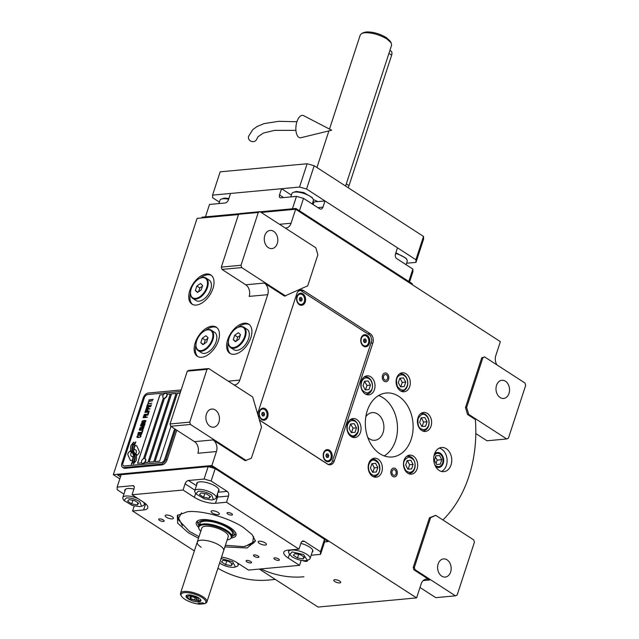 <?xml version="1.0" encoding="UTF-8"?>
<svg xmlns="http://www.w3.org/2000/svg" width="639" height="639" viewBox="0 0 639 639"><rect width="100%" height="100%" fill="white"/><g stroke="black" fill="none" stroke-linecap="round" stroke-linejoin="round"><path stroke-width="0.96" d="M384.215 455.911A32.118 23.827 84.7 0 0 397.482 427.315A32.118 23.827 84.7 0 0 382.977 397.714A32.118 23.827 84.7 0 0 378.607 395.525M435.654 466.614A7.556 5.599 -95.3 0 0 435.87 466.758A7.556 5.599 84.7 0 0 438.777 467.524A7.556 5.599 84.7 0 0 443.642 461.462A7.556 5.599 84.7 0 0 440.287 453.243A7.556 5.599 -95.3 0 0 437.38 452.484A7.556 5.599 -95.3 0 0 434.48 453.954M446.27 448.698A12.157 9.018 84.7 0 0 441.589 447.468A12.157 9.018 84.7 0 0 433.761 457.22A12.157 9.018 84.7 0 0 439.161 470.44A12.157 9.018 84.7 0 0 443.841 471.67A12.157 9.018 84.7 0 0 451.677 461.925A12.157 9.018 84.7 0 0 446.27 448.698M496.95 364.909A8.682 6.438 -95.3 0 1 495.792 355.611L500.361 341.633L295.641 209.249L261.183 212.452L295.641 209.249L291.072 223.227A8.682 6.438 -95.3 0 1 285.929 228.027A8.682 6.438 -95.3 0 1 285.298 228.043M264.314 283.061L284.515 296.129L307.726 285.817L317.879 254.753L315.834 247.788L259.985 211.677L240.272 213.506L238.571 214.289L221.318 267.094L221.997 269.418L245.759 284.786L264.314 283.061A8.682 6.438 -95.3 0 1 267.717 294.675L239.801 380.093A8.682 6.438 -95.3 0 1 234.657 384.894A8.682 6.438 -95.3 0 1 234.026 384.918M213.043 439.936L245.128 460.679L251.375 458.219L261.527 427.156L252.677 396.979L208.705 368.543L189 370.372L187.299 371.155L170.038 423.961L170.725 426.285L194.488 441.653L213.043 439.936A8.682 6.438 -95.3 0 1 216.445 451.541L211.876 465.519L113.319 474.665L197.084 218.402L238.491 214.552L201.724 217.971L201.972 217.188L239.913 213.666L205.454 216.869L209.512 204.44L225.168 202.986A3.475 2.013 122.9 0 0 228.498 199.672L230.535 193.457L281.551 188.721L291.392 195.087M415.046 569.7L455.447 595.828L457.149 595.037L474.41 542.231L473.723 539.915L435.694 515.322L430.606 517.678L414.36 567.376L415.046 569.7L413.88 569.804L429.648 579.996A8.682 6.438 -95.3 0 0 426.309 579.118A8.682 6.438 -95.3 0 0 421.165 583.918L416.596 597.896L211.876 465.519L328.342 540.826L328.087 541.608L324.612 541.928L320.546 554.356L311.153 555.227M413.88 569.804L413.201 567.48L429.448 517.782L435.694 515.322M442.899 519.978A116.33 86.281 84.7 0 0 475.368 419.535L467.532 414.471L465.488 407.506L481.734 357.808L484.594 356.913L482.892 357.696L466.654 407.402L468.691 414.368L506.719 438.953L487.014 440.79L475.807 433.546M259.234 419.32A6.941 5.152 84.7 0 0 260.96 421.061L327.511 464.098A6.941 5.152 84.7 0 0 330.179 464.801A6.941 5.152 84.7 0 0 334.293 460.959L372.872 342.919A6.941 5.152 84.7 0 0 370.149 333.63L303.605 290.593A6.941 5.152 84.7 0 0 300.929 289.89A6.941 5.152 84.7 0 0 296.815 293.732L258.236 411.772A6.941 5.152 84.7 0 0 257.821 414.503M427.315 413.393A9.553 7.085 84.7 0 0 423.641 412.427A9.553 7.085 84.7 0 0 417.483 420.087A9.553 7.085 84.7 0 0 421.732 430.478A9.553 7.085 84.7 0 0 425.406 431.445A9.553 7.085 84.7 0 0 431.557 423.785A9.553 7.085 84.7 0 0 427.315 413.393M413.353 456.102A9.553 7.085 84.7 0 0 409.679 455.136A9.553 7.085 84.7 0 0 403.521 462.796A9.553 7.085 84.7 0 0 407.77 473.187A9.553 7.085 84.7 0 0 411.444 474.154A9.553 7.085 84.7 0 0 417.602 466.494A9.553 7.085 84.7 0 0 413.353 456.102M378.072 459.161A9.553 7.085 84.7 0 0 374.398 458.195A9.553 7.085 84.7 0 0 368.24 465.855A9.553 7.085 84.7 0 0 372.481 476.247A9.553 7.085 84.7 0 0 376.163 477.213A9.553 7.085 84.7 0 0 382.314 469.553A9.553 7.085 84.7 0 0 378.072 459.161M356.746 419.504A9.553 7.085 84.7 0 0 353.071 418.537A9.553 7.085 84.7 0 0 346.913 426.197A9.553 7.085 84.7 0 0 351.162 436.589A9.553 7.085 84.7 0 0 354.837 437.555A9.553 7.085 84.7 0 0 360.995 429.895A9.553 7.085 84.7 0 0 356.746 419.504M370.708 376.786A9.553 7.085 84.7 0 0 367.034 375.828A9.553 7.085 84.7 0 0 360.875 383.48A9.553 7.085 84.7 0 0 365.125 393.872A9.553 7.085 84.7 0 0 368.799 394.838A9.553 7.085 84.7 0 0 374.957 387.186A9.553 7.085 84.7 0 0 370.708 376.786M405.989 373.735A9.553 7.085 84.7 0 0 402.314 372.769A9.553 7.085 84.7 0 0 396.156 380.429A9.553 7.085 84.7 0 0 400.405 390.82A9.553 7.085 84.7 0 0 404.08 391.787A9.553 7.085 84.7 0 0 410.238 384.127A9.553 7.085 84.7 0 0 405.989 373.735M379.846 453.722A32.118 23.827 84.7 0 0 392.21 456.973A32.118 23.827 84.7 0 0 412.914 431.213A32.118 23.827 84.7 0 0 398.632 396.26A32.118 23.827 84.7 0 0 386.268 393.009A32.118 23.827 84.7 0 0 365.564 418.769A32.118 23.827 84.7 0 0 379.846 453.722M439.312 448.099A12.157 9.018 -95.3 0 1 441.629 449.129A12.157 9.018 84.7 0 1 447.124 460.783A12.157 9.018 84.7 0 1 441.485 471.478M244.338 323.198A17.365 10.056 -57.1 0 0 229.01 336.489A17.365 10.056 -57.1 0 0 229.84 353.311A17.365 10.056 -57.1 0 0 234.186 354.262A17.365 10.056 -57.1 0 0 249.522 340.97A17.365 10.056 -57.1 0 0 248.691 324.149A17.365 10.056 -57.1 0 0 244.338 323.198M211.876 326.209A17.365 10.056 -57.1 0 0 196.548 339.501A17.365 10.056 -57.1 0 0 197.371 356.322A17.365 10.056 -57.1 0 0 201.724 357.273A17.365 10.056 -57.1 0 0 217.052 343.99A17.365 10.056 -57.1 0 0 216.23 327.16A17.365 10.056 -57.1 0 0 211.876 326.209M206.453 274.003A17.365 10.056 -57.1 0 0 191.125 287.294A17.365 10.056 -57.1 0 0 191.948 304.116A17.365 10.056 -57.1 0 0 196.301 305.067A17.365 10.056 -57.1 0 0 211.629 291.783A17.365 10.056 -57.1 0 0 210.806 274.954A17.365 10.056 -57.1 0 0 206.453 274.003M259.985 211.677L258.284 212.46L241.023 265.265L241.71 267.589L285.681 296.017M241.71 267.589L221.997 269.418M267.717 294.675L249.17 296.392A8.682 6.438 84.7 0 0 245.759 284.786M208.705 368.543L207.012 369.326L189.751 422.131L190.43 424.456L246.287 460.575M190.43 424.456L170.725 426.285M216.445 451.541L197.898 453.267A8.682 6.438 84.7 0 0 194.488 441.653M334.804 581.53A3.642 1.23 18.1 0 1 333.774 580.172A3.642 1.23 18.1 0 1 336.066 579.757A3.642 1.23 18.1 0 1 339.676 581.083A3.642 1.23 18.1 0 1 340.707 582.441A3.642 1.23 18.1 0 1 338.414 582.856A3.642 1.23 18.1 0 1 334.804 581.53M307.271 560.331A3.642 1.23 18.1 0 1 307.431 560.922A3.642 1.23 18.1 0 1 302.543 560.563M416.596 597.896L318.046 607.05L259.314 569.077M119.82 478.867L113.319 474.665M420.007 587.481L435.742 597.657L455.447 595.828M414.36 567.376L413.201 567.48M430.606 517.678L429.448 517.782M468.691 414.368L467.532 414.471M466.654 407.402L465.488 407.506M482.892 357.696L481.734 357.808M506.719 438.953L508.42 438.17L525.681 385.365L524.994 383.041L484.594 356.913M230.455 353.655A17.365 10.056 122.9 0 1 228.387 342.208M237.972 327.384A17.365 10.056 122.9 0 1 245.528 323.965A17.365 10.056 -57.1 0 1 249.266 324.572M197.986 356.674A17.365 10.056 122.9 0 1 195.925 345.22M205.51 330.395A17.365 10.056 122.9 0 1 213.067 326.984A17.365 10.056 -57.1 0 1 216.797 327.583M192.571 304.468A17.365 10.056 122.9 0 1 190.502 293.013M200.087 278.189A17.365 10.056 122.9 0 1 207.643 274.77A17.365 10.056 -57.1 0 1 211.373 275.377M273.7 231.366A9.114 6.757 -95.3 0 1 277.757 241.286A9.114 6.757 -95.3 0 1 271.879 248.595A9.114 6.757 -95.3 0 1 268.372 247.668A9.114 6.757 -95.3 0 1 264.314 237.748A9.114 6.757 -95.3 0 1 270.193 230.439A9.114 6.757 -95.3 0 1 273.7 231.366M258.284 212.46L238.571 214.289M241.023 265.265L221.318 267.094M215.319 409.974A9.114 6.757 -95.3 0 1 219.377 419.895A9.114 6.757 -95.3 0 1 213.498 427.203A9.114 6.757 -95.3 0 1 209.991 426.285A9.114 6.757 -95.3 0 1 205.934 416.364A9.114 6.757 -95.3 0 1 211.813 409.056A9.114 6.757 -95.3 0 1 215.319 409.974M207.012 369.326L187.299 371.155M189.751 422.131L170.038 423.961M447.06 559.828A9.114 6.757 -95.3 0 1 451.118 569.748A9.114 6.757 -95.3 0 1 445.239 577.057A9.114 6.757 -95.3 0 1 441.733 576.138A9.114 6.757 -95.3 0 1 437.675 566.218A9.114 6.757 -95.3 0 1 443.554 558.909A9.114 6.757 -95.3 0 1 447.06 559.828M505.441 381.219A9.114 6.757 -95.3 0 1 509.491 391.132A9.114 6.757 -95.3 0 1 503.62 398.448A9.114 6.757 -95.3 0 1 500.113 397.522A9.114 6.757 -95.3 0 1 496.056 387.601A9.114 6.757 -95.3 0 1 501.934 380.293A9.114 6.757 -95.3 0 1 505.441 381.219M135.795 453.602A15.12 8.754 -57.1 0 1 136.746 455.519L138.304 453.97A2.165 1.254 -57.1 0 0 139.198 451.23L136.858 446.03A2.165 1.254 -57.1 0 0 136.562 445.679A2.165 1.254 -57.1 0 0 136.019 445.559A2.165 1.254 -57.1 0 0 134.805 446.222L134.613 446.413A10.072 5.831 -57.1 0 0 134.118 449.8A3.81 2.213 -57.1 0 1 134.669 449.672A3.81 2.213 -57.1 0 1 135.62 449.888A3.81 2.213 -57.1 0 1 135.795 453.602L135.851 453.634A15.12 8.754 122.9 0 1 136.786 455.479M136.586 445.695A2.165 1.254 -57.1 0 0 136.075 445.599A2.165 1.254 -57.1 0 0 134.869 446.262L134.677 446.453A10.072 5.831 -57.1 0 0 134.182 449.776M135.652 449.904A3.81 2.213 122.9 0 1 135.684 449.92A3.81 2.213 122.9 0 1 135.851 453.634M181.149 389.974L148.192 393.033A5.208 3.019 122.9 0 0 143.192 398.017L121.873 463.251A5.208 3.019 122.9 0 0 122.52 467.301A5.208 3.019 122.9 0 0 123.822 467.588L160.932 464.146A5.208 3.019 122.9 0 0 165.932 459.161L167.059 459.888L176.763 430.191M167.059 459.888A5.208 3.019 122.9 0 1 162.058 464.873L124.956 468.315A5.208 3.019 122.9 0 1 123.647 468.036L122.52 467.301M163.528 398.169A2.78 1.605 -57.1 0 0 163.656 398.265A2.78 1.605 -57.1 0 0 164.351 398.416L144.71 458.522M144.773 458.53L164.423 398.409M155.005 461.638L177.322 393.344L180.134 393.081M149.207 462.173L171.524 393.88L176.092 393.456M137.609 463.251L159.934 394.958L163.424 394.63M170.293 393.999L167.13 394.287M180.15 393.041L177.267 393.304L154.926 461.646L159.566 461.214L170.933 426.421M143.511 458.746L163.344 398.065M180.661 391.483L147.625 394.551A3.475 2.013 -57.1 0 0 144.294 397.873L122.968 463.107A3.475 2.013 -57.1 0 0 123.407 465.807A3.475 2.013 -57.1 0 0 124.27 465.999L124.333 466.031A3.475 2.013 122.9 0 1 123.463 465.847A3.475 2.013 122.9 0 1 123.431 465.823L123.407 465.807M174.647 428.825L164.71 459.233A3.475 2.013 -57.1 0 1 161.379 462.548L124.27 465.999M149.127 462.181L153.767 461.749L176.1 393.416L171.468 393.848L149.127 462.181M144.781 462.588L147.968 462.293L170.309 393.951L167.114 394.247M163.464 394.59L159.87 394.918L137.537 463.259L141.69 462.876M133.096 451.957A310.937 180.118 -57.1 0 1 134.23 453.714A13.099 7.588 -57.1 0 1 135.141 456.246A8.603 4.984 -57.1 0 1 134.613 460.567A61.767 35.776 -57.1 0 1 133.303 464.106L136.051 460.807A10 5.791 -57.1 0 0 136.522 456.821A9.481 5.487 -57.1 0 0 135.26 453.906A13.211 7.652 -57.1 0 1 133.855 451.525A8.946 5.184 -57.1 0 1 134.206 446.365A102.871 59.587 -57.1 0 1 135.827 441.869L133.088 445.183A15.935 9.234 -57.1 0 0 132.441 448.466A8.315 4.816 -57.1 0 0 133.096 451.957L133.152 451.997A310.937 180.118 122.9 0 1 134.286 453.754A13.099 7.588 122.9 0 1 135.196 456.286A8.603 4.984 122.9 0 1 134.669 460.607A61.767 35.776 122.9 0 1 133.407 464.034M131.866 452.284A25.089 14.537 -57.1 0 1 132.856 453.618A8.147 4.721 -57.1 0 1 133.455 456.741A13.699 7.94 -57.1 0 1 132.64 460.655A34.865 20.2 -57.1 0 1 131.283 464.297L133.918 461.038A10.296 5.967 -57.1 0 0 134.581 455.855A9.865 5.719 -57.1 0 0 133.455 453.339A13.211 7.652 -57.1 0 1 132.145 450.854A9.976 5.783 -57.1 0 1 132.289 446.381A21.67 12.556 -57.1 0 1 133.743 442.068L131.059 445.343A9.425 5.455 -57.1 0 0 130.739 450.056A11.454 6.638 -57.1 0 0 131.866 452.284L131.93 452.324A25.089 14.537 122.9 0 1 132.92 453.65A8.147 4.721 122.9 0 1 133.519 456.781A13.699 7.94 122.9 0 1 132.696 460.687A34.865 20.2 122.9 0 1 131.386 464.218M130.364 450.655L128.806 452.204A2.165 1.254 -57.1 0 0 127.912 454.944L130.252 460.136A2.165 1.254 -57.1 0 0 130.548 460.495A2.165 1.254 -57.1 0 0 132.305 459.952L132.497 459.753A10.064 5.831 -57.1 0 0 132.992 456.374A3.81 2.213 -57.1 0 1 131.482 456.294A3.81 2.213 -57.1 0 1 131.315 452.572A15.136 8.77 -57.1 0 1 130.364 450.655M140.7 435.447L140.181 435.742L140.26 436.796L139.382 437.18L137.529 437.204L138.296 435.614L137.441 435.95L136.874 437.164L137.984 437.611L140.516 437.028L141.083 435.814L140.253 435.75M137.808 434.041L138.056 435.079L140.077 435.047L141.562 434.352L141.866 433.418L140.756 432.962L138.631 433.314L137.808 434.041L137.84 434.943M138.32 432.483L142.273 432.419L142.888 430.542L142.369 430.59L141.858 432.156L138.288 432.787M139.374 429.248L139.621 430.287L141.642 430.255L142.888 429.783L143.432 428.625L142.737 428.178L140.197 428.521L139.374 429.248L139.406 430.151M144.318 426.165L141.363 425.734L144.662 425.127L140.604 425.502L140.444 425.973L143.815 426.413L139.781 428.002L143.839 427.627L140.748 427.611L144.318 426.165M143.368 423.17L141.642 423.33L140.74 425.087L144.797 424.711L145.013 423.018L143.248 423.282M141.914 421.492L142.162 422.531L144.182 422.491L145.42 422.02L145.972 420.861L144.861 420.406L142.737 420.758L141.914 421.492L141.938 422.387M147.194 417.363L145.396 417.227L145.844 415.869L145.325 415.917L144.877 417.275L143.759 417.379L144.27 415.813L143.751 415.861L143.136 417.738L147.194 417.363M147.944 415.07L143.887 415.446L147.944 415.07M144.23 414.407L148.184 414.344L148.799 412.467L148.28 412.514L147.769 414.072L144.198 414.711M148.935 412.051L144.877 412.427L148.935 412.051M147.042 409.647L145.692 410.174L145.117 411.692L149.175 411.316L147.457 411.173L147.769 409.982L147.042 409.647L145.756 410.214L145.189 411.692M147.801 407.307L146.459 407.834L145.876 409.351L149.941 408.976L148.224 408.832L148.536 407.642L147.801 407.307L146.523 407.874L145.956 409.343M151.315 404.759L150.796 404.806L150.285 406.364L148.903 406.492L149.35 405.142L148.831 405.19L148.392 406.54L147.266 406.644L147.777 405.086L147.258 405.134L146.643 407.011L150.7 406.628L151.315 404.759M148.472 402.698L147.393 404.719L148.096 403.84L151.826 403.193L148.2 403.528L148.472 402.698M149.254 400.302L148.176 402.322L148.879 401.444L152.609 400.797L148.983 401.132L149.254 400.302M153.017 399.543L148.959 399.918L153.017 399.543M138.208 434.616L138.998 433.482L141.331 433.514L140.54 434.648L138.208 434.616M139.773 429.823L140.564 428.689L142.896 428.721L142.106 429.855L139.773 429.823M142.569 424.608L141.355 424.727L142.297 423.369L142.856 423.473L142.625 424.647L141.355 424.727M143.751 423.29L144.67 423.306L144.382 424.44L143.088 424.56L143.751 423.29M142.313 422.059L143.104 420.925L145.436 420.957L144.646 422.091L142.313 422.059M147.234 410.086L146.946 411.22L145.644 411.34L146.107 410.19L146.85 409.966L147.321 410.27L147.002 411.26L145.644 411.34M148 407.738L147.705 408.88L146.411 409L146.874 407.842L147.617 407.626L148.088 407.93L147.769 408.92L146.411 409M174.711 428.865L164.766 459.265A3.475 2.013 122.9 0 1 161.435 462.588L124.333 466.031M165.932 459.161L175.637 429.464M133.088 445.183L133.144 445.223A15.935 9.234 -57.1 0 0 132.497 448.506A8.315 4.816 -57.1 0 0 133.152 451.997M134.118 444.448L133.144 445.223M134.821 442.587L134.174 444.488M135.787 441.98L134.877 442.619M133.695 442.18L131.123 445.375A9.425 5.455 -57.1 0 0 130.803 450.088A11.454 6.638 -57.1 0 0 131.93 452.324M130.388 450.727L128.87 452.236A2.165 1.254 -57.1 0 0 127.968 454.984L130.316 460.176A2.165 1.254 -57.1 0 0 130.58 460.511M132.992 456.438A3.81 2.213 122.9 0 1 131.538 456.326A3.81 2.213 122.9 0 1 131.514 456.31M137.026 436.437L136.93 436.948M139.382 437.18L138.144 437.34M140.564 436.11L140.468 436.621M141.762 433.226L139.07 433.21L137.864 434.081M141.211 433.378L140.892 434.56L138.328 434.752M142.872 430.59L141.922 432.188L138.375 432.523M143.328 428.434L140.636 428.418L139.438 429.288M142.777 428.585L142.457 429.767L139.893 429.959M144.646 425.167L140.66 425.542L140.516 425.981M143.815 426.413L139.861 427.994M143.927 427.355L140.748 427.611M144.31 426.197L141.363 425.734M143.208 423.21L141.379 423.601L140.812 425.079M145.037 423.042L143.432 423.21M142.856 423.473L142.625 424.647M144.67 423.306L144.438 424.48L143.088 424.56M145.868 420.67L143.176 420.662L141.97 421.524M145.309 420.821L144.997 422.004L142.433 422.195M145.828 415.917L144.941 417.315L143.759 417.379M144.254 415.861L143.216 417.73M147.282 417.091L145.396 417.227M148.032 414.799L143.959 415.438M148.783 412.506L147.825 414.112L144.286 414.439M149.023 411.78L144.949 412.419M149.262 411.053L147.457 411.173M147.601 409.823L147.098 409.687M150.021 408.704L148.224 408.832M148.368 407.482L147.865 407.339M151.299 404.799L150.349 406.404L148.903 406.492M149.334 405.182L148.448 406.58L147.266 406.644M147.761 405.126L146.722 407.003M151.81 403.241L148.2 403.528M148.456 402.738L147.465 404.711M152.593 400.845L148.983 401.132M149.238 400.341L148.256 402.314M153.104 399.279L149.039 399.918M166.531 393.528A2.78 1.605 122.9 0 1 166.667 393.6A2.78 1.605 122.9 0 1 166.803 396.292A2.78 1.605 122.9 0 1 164.351 398.416M165.709 393.281A2.78 1.605 -57.1 0 0 165.621 393.289A3.299 3.299 0 0 0 162.937 397.442A2.78 1.605 -57.1 0 0 163.384 398.097A2.78 1.605 -57.1 0 0 164.079 398.249A2.78 1.605 122.9 0 0 166.531 396.124A2.78 1.605 122.9 0 0 166.404 393.432A2.78 1.605 122.9 0 0 165.709 393.281M142.209 463.403A2.78 1.605 122.9 0 0 142.329 463.499A2.78 1.605 122.9 0 0 143.024 463.65A2.78 1.605 -57.1 0 0 145.484 461.526A2.78 1.605 -57.1 0 0 145.349 458.834A2.78 1.605 -57.1 0 0 145.205 458.762M142.761 463.483A2.78 1.605 -57.1 0 0 145.213 461.35A2.78 1.605 -57.1 0 0 145.085 458.658A2.78 1.605 -57.1 0 0 144.382 458.506A2.78 1.605 122.9 0 0 144.302 458.522A3.299 3.299 0 0 0 141.618 462.676A2.78 1.605 122.9 0 0 142.066 463.331A2.78 1.605 122.9 0 0 142.761 463.483M303.924 576.761A143.24 106.242 -95.3 0 1 260.824 568.934M275.313 579.421L268.556 580.044A143.24 106.242 -95.3 0 1 217.907 568.287M365.835 416.692A13.89 10.304 -95.3 0 1 372.297 412.61A13.89 10.304 -95.3 0 1 377.641 414.016A13.89 10.304 -95.3 0 1 383.815 429.128A13.89 10.304 -95.3 0 1 374.861 440.271A13.89 10.304 -95.3 0 1 369.518 438.865A13.89 10.304 -95.3 0 1 367.76 437.443M347.56 424.767C346.546 429.104 347.544 432.507 350.555 434.983C352.904 436.972 355.388 435.822 358.016 431.533C358.623 425.933 357.624 422.523 355.02 421.317C351.73 419.711 349.237 420.861 347.56 424.767M351.474 436.78A8.682 6.438 84.7 0 0 352.896 436.86A8.682 6.438 84.7 0 0 358.495 429.895A8.682 6.438 84.7 0 0 354.629 420.446A8.682 6.438 84.7 0 0 351.29 419.567A8.682 6.438 84.7 0 0 349.932 419.903M356.49 427.826L354.254 423.665L350.555 423.984L349.086 428.465L351.322 432.635L355.028 432.315L356.49 427.826L353.016 428.154L350.547 424.008M354.254 423.665L350.779 423.984M351.554 432.611L353.016 428.154M369.566 472.037C371.914 475.592 374.566 476.295 377.521 474.154C379.87 472.517 380.245 468.986 378.663 463.579C375.309 459.808 372.657 459.106 370.7 461.462C368.176 464.417 367.792 467.94 369.566 472.037M372.801 476.438A8.682 6.438 84.7 0 0 374.222 476.518A8.682 6.438 84.7 0 0 377.298 475.081A8.682 6.438 84.7 0 0 379.406 465.08A8.682 6.438 84.7 0 0 372.617 459.225A8.682 6.438 84.7 0 0 371.251 459.561M375.58 463.323L371.874 463.642L370.412 468.123L372.649 472.293L376.347 471.965L377.817 467.484L375.58 463.323L371.866 463.666M377.817 467.484L374.334 467.812L372.098 463.642M372.88 472.269L374.334 467.812M410.078 472.365C413.433 471.582 415.094 468.882 415.038 464.265C415.038 460.639 412.93 458.267 408.712 457.141C404.767 458.97 403.105 461.67 403.752 465.24C404.519 469.801 406.628 472.173 410.078 472.365M408.081 473.379A8.682 6.438 84.7 0 0 409.471 473.467A8.682 6.438 84.7 0 0 409.503 473.459A8.682 6.438 84.7 0 0 415.118 464.257A8.682 6.438 84.7 0 0 407.898 456.174A8.682 6.438 84.7 0 0 406.532 456.502M407.155 460.591L405.693 465.072L407.93 469.234L411.636 468.914L413.098 464.433L410.861 460.272L407.155 460.591L410.861 460.272M413.098 464.433L409.623 464.753L407.386 460.591M408.161 469.218L409.623 464.753M428.585 425.422C429.6 421.085 428.601 417.682 425.59 415.206C423.242 413.217 420.758 414.368 418.13 418.657C417.523 424.256 418.521 427.667 421.125 428.873C424.416 430.478 426.908 429.328 428.585 425.422M422.044 430.67A8.682 6.438 84.7 0 0 423.465 430.75A8.682 6.438 84.7 0 0 428.601 425.949A8.682 6.438 84.7 0 0 425.199 414.336A8.682 6.438 84.7 0 0 421.86 413.465A8.682 6.438 84.7 0 0 420.494 413.792M419.655 422.363L421.892 426.525L425.598 426.205L427.06 421.716L424.823 417.555L421.117 417.874L419.655 422.363M424.823 417.555L421.109 417.898M427.06 421.716L423.585 422.044L421.341 417.882M422.123 426.501L423.585 422.044M406.58 378.152C404.231 374.598 401.58 373.895 398.624 376.036C396.276 377.673 395.9 381.203 397.482 386.611C400.837 390.381 403.489 391.084 405.445 388.728C407.97 385.772 408.353 382.25 406.58 378.152M400.717 391.012A8.682 6.438 84.7 0 0 402.139 391.092A8.682 6.438 84.7 0 0 405.214 389.654A8.682 6.438 84.7 0 0 406.508 377.641A8.682 6.438 84.7 0 0 400.533 373.807A8.682 6.438 84.7 0 0 399.175 374.134M400.565 386.867L404.271 386.547L405.733 382.066L403.497 377.897L399.798 378.216L398.329 382.705L400.565 386.867M403.497 377.897L399.79 378.24M405.733 382.066L402.258 382.386L400.022 378.224M400.797 386.843L402.258 382.386M366.067 377.825C362.712 378.607 361.051 381.307 361.107 385.924C361.107 389.55 363.216 391.923 367.433 393.049C371.379 391.22 373.04 388.52 372.393 384.95C371.626 380.389 369.518 378.016 366.067 377.825M365.436 394.063A8.682 6.438 84.7 0 0 366.858 394.143A8.682 6.438 84.7 0 0 372.473 384.95A8.682 6.438 84.7 0 0 365.284 376.858A8.682 6.438 84.7 0 0 365.252 376.858A8.682 6.438 84.7 0 0 363.887 377.186M368.991 389.598L370.452 385.117L368.216 380.956L364.51 381.275L363.048 385.756L365.284 389.918L368.991 389.598M370.452 385.117L366.978 385.437L364.502 381.299M365.516 389.902L366.978 385.437M368.216 380.956L364.733 381.275M387.33 373.807A4.409 3.267 84.7 0 1 387.953 380.564A4.409 3.267 84.7 0 1 384.271 381.315A4.409 3.267 -95.3 0 1 382.545 375.428A4.409 3.267 -95.3 0 1 386.851 373.432A4.409 3.267 84.7 0 1 387.33 373.807L386.723 373.24M386.395 374.813A2.868 2.125 84.7 0 0 385.293 374.526A2.868 2.125 84.7 0 0 383.448 376.818A2.868 2.125 84.7 0 0 384.726 379.941A2.868 2.125 84.7 0 0 385.828 380.229A2.868 2.125 84.7 0 0 387.673 377.929A2.868 2.125 84.7 0 0 386.395 374.813M395.349 468.547A4.409 3.267 -95.3 0 1 395.829 468.922A4.409 3.267 -95.3 0 1 396.452 475.672A4.409 3.267 -95.3 0 1 392.777 476.43A4.409 3.267 84.7 0 1 391.044 470.536A4.409 3.267 84.7 0 1 395.349 468.547M393.225 475.049A2.868 2.125 84.7 0 0 394.327 475.344A2.868 2.125 84.7 0 0 396.172 473.044A2.868 2.125 84.7 0 0 394.902 469.929A2.868 2.125 84.7 0 0 393.8 469.633A2.868 2.125 84.7 0 0 391.955 471.933A2.868 2.125 84.7 0 0 393.225 475.049M312.87 202.028A15.624 5.28 -161.9 0 0 313.973 201.964L313.126 204.56M324.987 200.942L322.959 207.156A3.475 2.572 -95.3 0 1 320.898 209.081A3.475 2.572 -95.3 0 1 319.564 208.729L303.517 198.354L299.459 210.774L408.792 281.479L412.85 269.051L396.811 258.675A3.475 2.572 -95.3 0 1 395.445 254.034L397.482 247.82L324.987 200.942L313.973 201.964M281.551 188.721L279.523 194.935A3.475 2.013 122.9 0 0 279.954 197.635A3.475 2.013 122.9 0 0 280.825 197.826L296.472 196.373L292.414 208.793L260.161 211.789L295.897 208.474L295.641 209.249L412.107 284.563L412.355 283.78L295.897 208.474M409.575 281.983L412.938 271.679L412.85 269.051M296.472 196.373L303.517 198.354M290.801 196.9L291.887 193.561A11.286 3.818 18.1 0 1 293.029 192.499L296.248 191.444L303.773 192.555L312.175 197.555L313.054 199.041A11.286 3.818 18.1 0 1 313.342 200.574L312.231 203.985M293.029 192.499A11.286 3.818 18.1 0 1 294.891 192.075A11.286 3.818 18.1 0 1 305.37 194A11.286 3.818 18.1 0 1 313.054 199.041M395.605 253.547A11.286 3.818 18.1 0 1 406.939 259.753A11.286 3.818 18.1 0 1 407.227 261.287L406.116 264.69M395.861 252.764L406.061 258.268L406.939 259.753M218.913 203.569L220 200.239A11.286 3.818 18.1 0 1 221.142 199.168L224.361 198.122L228.898 198.465M221.142 199.168A11.286 3.818 18.1 0 1 223.003 198.753A11.286 3.818 18.1 0 1 228.642 199.232M198.489 538.278L188.122 532.622L177.69 523.181L177.315 515.553L187.427 511.719C201.828 510.09 228.682 517.646 243.459 527.487L252.141 534.619L255.4 541.073L247.117 547.982L224.896 546.912M182.466 526.009L177.514 515.825L177.93 514.906M255.288 540.195L255.081 541.177L245.064 546.473M123.95 494.107L117.209 489.746L117.121 487.118L121.186 474.689L208.146 466.622L215.191 468.603L324.524 539.3L324.612 541.928M221.573 557.08A15.624 5.28 18.1 0 1 237.221 562.775L248.515 570.076L299.531 565.339L301.169 560.331M194.36 550.922L132.585 510.976L134.198 506.032M208.146 466.622L204.081 479.042L188.433 480.496A3.475 2.013 122.9 0 0 185.094 483.819L183.066 490.033L194.36 497.334L195.638 493.42M117.121 487.118L132.776 485.664A3.475 2.013 122.9 0 1 133.647 485.856A3.475 2.013 122.9 0 1 134.078 488.555L132.049 494.77L183.066 490.033M215.191 468.603L211.126 481.023L204.081 479.042M211.126 481.023L227.172 491.399A3.475 2.572 -95.3 0 1 228.53 496.048L226.502 502.254L298.996 549.133L301.025 542.918A3.475 2.572 -95.3 0 1 303.086 541.001A3.475 2.572 -95.3 0 1 304.42 541.353L320.458 551.729L324.524 539.3M320.546 554.356L320.458 551.729M246.902 561.881A2.868 0.966 -161.9 0 0 249.745 562.919A2.868 0.966 -161.9 0 0 251.542 562.592A2.868 0.966 -161.9 0 0 250.728 561.521A2.868 0.966 -161.9 0 0 247.892 560.483A2.868 0.966 -161.9 0 0 246.095 560.81A2.868 0.966 -161.9 0 0 246.902 561.881M274.73 559.293A2.868 0.966 -161.9 0 0 277.566 560.339A2.868 0.966 -161.9 0 0 279.371 560.012A2.868 0.966 -161.9 0 0 278.556 558.941A2.868 0.966 -161.9 0 0 275.721 557.903A2.868 0.966 -161.9 0 0 273.923 558.23A2.868 0.966 -161.9 0 0 274.73 559.293M312.12 552.272A11.718 3.962 -161.9 0 0 312.862 551.393A11.718 3.962 -161.9 0 0 309.548 547.024A11.718 3.962 -161.9 0 0 300.873 543.382M299.531 565.339L288.237 558.039A15.624 5.28 18.1 0 1 283.82 552.216A15.624 5.28 18.1 0 1 287.981 550.155L298.996 549.133M227.811 513.996A2.868 0.966 -161.9 0 0 230.647 515.042A2.868 0.966 -161.9 0 0 232.452 514.714A2.868 0.966 -161.9 0 0 231.637 513.644A2.868 0.966 -161.9 0 0 228.802 512.606A2.868 0.966 -161.9 0 0 227.005 512.933A2.868 0.966 -161.9 0 0 227.811 513.996M159.534 520.338A2.868 0.966 -161.9 0 0 162.37 521.376A2.868 0.966 -161.9 0 0 164.167 521.049A2.868 0.966 -161.9 0 0 163.36 519.986A2.868 0.966 -161.9 0 0 160.525 518.94A2.868 0.966 -161.9 0 0 158.72 519.267A2.868 0.966 -161.9 0 0 159.534 520.338M254.282 556.361A2.868 0.966 -161.9 0 0 257.118 557.4A2.868 0.966 -161.9 0 0 258.923 557.072A2.868 0.966 -161.9 0 0 258.108 556.002A2.868 0.966 -161.9 0 0 255.273 554.964A2.868 0.966 -161.9 0 0 253.475 555.291A2.868 0.966 -161.9 0 0 254.282 556.361M226.502 502.254L215.487 503.276A15.624 5.28 18.1 0 1 194.36 497.334M132.049 494.77L143.336 502.07A15.624 5.28 18.1 0 1 147.753 507.893A15.624 5.28 18.1 0 1 143.599 509.954L145.62 503.772M132.585 510.976L143.599 509.954M212.316 512.981A4.337 1.47 -161.9 0 0 216.613 514.555A4.337 1.47 -161.9 0 0 219.345 514.06A4.337 1.47 -161.9 0 0 218.115 512.438A4.337 1.47 -161.9 0 0 213.817 510.865A4.337 1.47 -161.9 0 0 211.094 511.36A4.337 1.47 -161.9 0 0 212.316 512.981M166.404 517.239A4.337 1.47 -161.9 0 0 170.701 518.812A4.337 1.47 -161.9 0 0 173.433 518.317A4.337 1.47 -161.9 0 0 172.203 516.703A4.337 1.47 -161.9 0 0 167.905 515.13A4.337 1.47 -161.9 0 0 165.181 515.625A4.337 1.47 -161.9 0 0 166.404 517.239M259.378 543.406A4.337 1.47 -161.9 0 0 263.675 544.979A4.337 1.47 -161.9 0 0 266.399 544.484A4.337 1.47 -161.9 0 0 265.177 542.87A4.337 1.47 -161.9 0 0 260.88 541.297A4.337 1.47 -161.9 0 0 258.148 541.792A4.337 1.47 -161.9 0 0 259.378 543.406M133.91 489.059A11.718 3.962 -161.9 0 0 124.813 490.073A11.718 3.962 -161.9 0 0 124.893 491.223M218.234 491.567A11.718 3.962 -161.9 0 0 218.977 490.688A11.718 3.962 -161.9 0 0 215.662 486.319A11.718 3.962 -161.9 0 0 204.057 482.062A11.718 3.962 -161.9 0 0 196.7 483.404A11.718 3.962 -161.9 0 0 196.78 484.554M177.642 515.481A40.8 13.794 -161.9 0 0 177.698 518.117A40.8 13.794 -161.9 0 1 177.642 515.481A40.8 13.794 -161.9 0 0 177.698 518.117L178.009 519.363M252.589 543.741L253.579 542.918A40.8 13.794 -161.9 0 0 255.177 540.826A40.8 13.794 -161.9 0 1 253.579 542.918A40.8 13.794 -161.9 0 0 255.177 540.826M231.981 534.292A17.365 5.871 -161.9 0 0 232.772 533.597A17.365 5.871 -161.9 0 1 231.981 534.292A17.365 5.871 -161.9 0 0 232.772 533.597M200.223 523.908A17.365 5.871 18.1 0 1 199.991 522.878A17.365 5.871 18.1 0 0 200.223 523.908A17.365 5.871 18.1 0 1 199.991 522.878M181.556 512.885L178.009 519.371L181.556 512.885L178.009 519.371L189.392 531.376L199.017 536.664L189.392 531.376L178.009 519.371L189.392 531.376L199.017 536.664M225.423 545.291L243.619 546.641L225.423 545.291L243.619 546.641L252.581 543.749L253.547 536.417M231.086 538.078A20.903 7.069 -161.9 0 0 236.126 534.164A20.903 7.069 -161.9 0 1 231.086 538.078A20.903 7.069 -161.9 0 0 236.126 534.164A20.903 7.069 -161.9 0 0 223.163 523.964A20.903 7.069 -161.9 0 0 201.86 519.635A20.903 7.069 18.1 0 0 196.948 521.36A20.903 7.069 18.1 0 1 201.86 519.635A20.903 7.069 -161.9 0 1 223.163 523.964A20.903 7.069 -161.9 0 1 236.126 534.164A20.903 7.069 -161.9 0 0 223.163 523.964A20.903 7.069 -161.9 0 0 201.86 519.635A20.903 7.069 18.1 0 0 196.948 521.36A20.903 7.069 18.1 0 0 198.713 527.494A20.903 7.069 18.1 0 1 196.948 521.36A20.903 7.069 18.1 0 0 198.713 527.494M235.871 533.261A20.113 6.797 18.1 0 1 234.489 535.139A20.113 6.797 18.1 0 0 235.871 533.261A20.113 6.797 18.1 0 1 234.489 535.139L232.852 536.161A18.819 6.358 -161.9 0 0 226.022 526.137A18.819 6.358 -161.9 0 0 203.29 520.561A18.819 6.358 18.1 0 0 198.417 524.907A18.819 6.358 18.1 0 1 203.29 520.561A18.819 6.358 -161.9 0 1 226.022 526.137A18.819 6.358 -161.9 0 1 232.852 536.161A18.819 6.358 -161.9 0 0 226.022 526.137A18.819 6.358 -161.9 0 0 203.29 520.561A18.819 6.358 18.1 0 0 198.417 524.907L197.699 523.109A20.113 6.797 18.1 0 1 197.691 520.785A20.113 6.797 18.1 0 0 197.699 523.109A20.113 6.797 18.1 0 1 197.691 520.785M231.909 536.616A18.819 6.358 -161.9 0 0 232.852 536.161L234.489 535.139L232.852 536.161A18.819 6.358 -161.9 0 1 231.909 536.616A18.819 6.358 -161.9 0 0 232.852 536.161M198.905 525.833A18.819 6.358 18.1 0 1 198.417 524.907L197.699 523.109L198.417 524.907A18.819 6.358 18.1 0 0 198.905 525.833A18.819 6.358 18.1 0 1 198.417 524.907M227.196 539.875A17.045 5.759 -161.9 0 0 230.855 538.35L231.406 537.687A17.365 5.871 -161.9 0 0 231.781 537L232.676 534.284A17.365 5.871 -161.9 0 0 223.267 525.37A17.365 5.871 -161.9 0 0 204.288 521.208A17.365 5.871 18.1 0 0 199.672 523.493A17.365 5.871 18.1 0 1 204.288 521.208A17.365 5.871 -161.9 0 1 223.267 525.37A17.365 5.871 -161.9 0 1 232.676 534.284A17.365 5.871 -161.9 0 0 223.267 525.37A17.365 5.871 -161.9 0 0 204.288 521.208A17.365 5.871 18.1 0 0 199.672 523.493L198.777 526.216A17.365 5.871 -161.9 0 0 198.681 526.991L198.729 527.846A17.045 5.759 -161.9 0 0 200.79 531.241M243.619 546.641L252.581 543.749L243.619 546.641M120.491 476.814L117.704 475.017L211.621 466.294L328.087 541.608M211.621 466.294L211.876 465.519L117.959 474.242L117.704 475.017M219.624 563.023L220.431 563.582C224.936 566.186 229.401 567.44 233.818 567.352L235.448 566.985L232.58 561.721L221.086 558.55M235.448 566.985L237.037 566.306A11.286 3.818 -161.9 0 0 238.171 565.235A11.286 3.818 -161.9 0 0 237.085 562.687M228.458 561.314L222.923 560.307L221.501 561.961L225.623 564.62L231.158 565.635L232.58 563.981L228.458 561.314M231.158 565.635L231.853 563.51M225.623 564.62L226.805 561.01M292.319 556.912C296.823 559.508 301.288 560.77 305.706 560.675L307.335 560.307L303.597 554.588L292.159 551.912L289.779 554.572L292.319 556.912M307.335 560.307L308.925 559.628A11.286 3.818 -161.9 0 0 310.067 558.558A11.286 3.818 -161.9 0 0 303.948 552.767A11.286 3.818 -161.9 0 0 291.608 550.059A11.286 3.818 -161.9 0 0 288.612 551.545A11.286 3.818 -161.9 0 0 288.9 553.086L289.779 554.572M300.346 554.644L294.811 553.638L293.397 555.291L297.51 557.951L303.046 558.957L304.468 557.304L300.346 554.644M303.046 558.957L303.741 556.833M297.51 557.951L298.693 554.34M211.653 494.969C207.148 492.373 202.691 491.111 198.274 491.207L195.893 493.859L204.296 498.859L211.821 499.97L213.45 499.594L211.653 494.969M213.45 499.594L215.039 498.915A11.286 3.818 -161.9 0 0 216.182 497.853A11.286 3.818 -161.9 0 0 212.987 493.643A11.286 3.818 -161.9 0 0 197.723 489.346A11.286 3.818 -161.9 0 0 194.727 490.84A11.286 3.818 -161.9 0 0 195.015 492.373L195.893 493.859M203.625 497.238L209.161 498.244L210.582 496.591L206.469 493.931L200.926 492.925L199.512 494.578L203.625 497.238L204.807 493.627M209.161 498.244L209.856 496.128M139.765 501.647C135.26 499.043 130.803 497.789 126.386 497.877L124.006 500.537L132.409 505.537L139.933 506.639L141.562 506.272L139.765 501.647M138.184 498.732A11.286 3.818 -161.9 0 0 125.835 496.024A11.286 3.818 -161.9 0 0 122.84 497.509A11.286 3.818 -161.9 0 0 123.127 499.051L124.006 500.537M141.562 506.272L143.152 505.593A11.286 3.818 -161.9 0 0 144.294 504.522A11.286 3.818 -161.9 0 0 143.2 501.982M131.738 503.915L137.273 504.922L138.695 503.268L134.581 500.609L129.038 499.594L127.624 501.256L131.738 503.915L132.92 500.305M137.273 504.922L137.968 502.797M363.863 32.525L366.363 31.95C372.944 31.782 379.598 33.651 386.315 37.565L390.149 41.128M329.492 129.086L360.276 34.913L361.946 33.348L364.661 32.733C372.026 32.549 379.454 34.642 386.97 39.011L391.204 42.917L391.627 45.161L345.579 186.045M231.781 537A17.365 5.871 -161.9 0 0 222.38 528.086A17.365 5.871 -161.9 0 0 203.402 523.924A17.365 5.871 -161.9 0 0 198.777 526.216M226.086 543.174A13.89 4.697 -161.9 0 0 226.198 542.91A13.89 4.697 -161.9 0 0 226.262 542.639L223.722 550.403A13.89 4.697 -161.9 0 0 219.736 545.498A13.89 4.697 -161.9 0 0 205.982 540.458A13.89 4.697 -161.9 0 0 197.259 542.048A13.89 4.697 -161.9 0 0 201.181 547.224M226.198 542.91L228.227 536.696A13.89 4.697 -161.9 0 0 224.305 531.52A13.89 4.697 -161.9 0 0 210.55 526.48A13.89 4.697 -161.9 0 0 201.828 528.07L197.259 542.048A13.89 4.697 18.1 0 1 205.982 540.458A13.89 4.697 18.1 0 1 219.736 545.498A13.89 4.697 18.1 0 1 223.722 550.403L225.503 544.971A13.89 4.697 18.1 0 1 225.439 545.243L206.908 601.93A13.89 4.697 -161.9 0 0 202.986 596.754A13.89 4.697 -161.9 0 0 189.232 591.714A13.89 4.697 -161.9 0 0 180.502 593.304A13.89 4.697 -161.9 0 0 180.861 595.189L181.412 596.123A13.02 4.401 -161.9 0 0 184.759 599.198A13.02 4.401 -161.9 0 0 199.815 604.167L204.312 603.751A13.02 4.401 -161.9 0 0 204.512 603.671A13.02 4.401 -161.9 0 0 202.148 597.585A13.02 4.401 -161.9 0 0 187.187 592.625A13.02 4.401 -161.9 0 0 181.412 596.123M230.855 538.35A17.045 5.759 -161.9 0 0 222.947 529.38A17.045 5.759 -161.9 0 0 203.362 524.843A17.045 5.759 -161.9 0 0 198.729 527.846M348.039 187.626A5.208 3.019 -57.1 0 0 349.022 185.614L391.659 55.146A5.208 3.019 -57.1 0 0 391.012 51.096L389.918 50.393M406.588 263.236L415.989 262.365L415.901 259.73L306.568 189.032L299.523 187.051L212.563 195.127L212.651 197.755L219.385 202.108M313.342 199.695A5.903 1.997 18.1 0 1 317.327 201.429A5.903 1.997 18.1 0 1 317.623 201.628M299.523 187.051L307.135 163.752L220.175 171.827L212.563 195.127M415.989 262.365L423.601 239.066L423.513 236.438L314.18 165.733L306.568 189.032M415.901 259.73L423.513 236.438M307.135 163.752L314.18 165.733M209.169 280.098A12.157 7.037 122.9 0 1 209.744 291.871A12.157 7.037 122.9 0 1 199.009 301.177A12.157 7.037 -57.1 0 1 195.965 300.514L192.754 298.437A12.157 7.037 -57.1 0 0 195.806 299.1A12.157 7.037 122.9 0 0 206.533 289.802A12.157 7.037 122.9 0 0 205.958 278.021L209.169 280.098M199.424 278.524A11.63 6.741 -57.1 0 0 190.534 292.271A11.63 6.741 -57.1 0 0 195.598 298.405A11.63 6.741 122.9 0 0 206.772 287.278A11.63 6.741 122.9 0 0 202.403 277.59A11.63 6.741 -57.1 0 0 199.424 278.524L199.799 278.332A12.157 7.037 -57.1 0 1 202.914 277.358A12.157 7.037 122.9 0 1 205.958 278.021M190.526 292.478A12.157 7.037 -57.1 0 0 190.51 292.694A12.157 7.037 -57.1 0 0 192.754 298.437M200.462 283.516L196.836 286.024L195.366 290.513L197.539 292.486L201.165 289.97L202.635 285.489L200.462 283.516M196.836 286.024L199.807 287.949L198.553 291.775M202.419 286.144L199.807 287.949M195.366 290.513L197.962 292.191M214.584 332.304A12.157 7.037 122.9 0 1 215.167 344.086A12.157 7.037 122.9 0 1 204.432 353.383A12.157 7.037 -57.1 0 1 201.389 352.72L198.178 350.643A12.157 7.037 -57.1 0 0 201.229 351.306A12.157 7.037 122.9 0 0 211.956 342.009A12.157 7.037 122.9 0 0 211.381 330.235L214.584 332.304M204.847 330.73A11.63 6.741 -57.1 0 0 195.957 344.477A11.63 6.741 -57.1 0 0 201.021 350.611A11.63 6.741 122.9 0 0 212.188 339.485A11.63 6.741 122.9 0 0 207.827 329.804A11.63 6.741 -57.1 0 0 204.847 330.73L205.223 330.539A12.157 7.037 -57.1 0 1 208.33 329.564A12.157 7.037 122.9 0 1 211.381 330.235M195.949 344.685A12.157 7.037 -57.1 0 0 195.933 344.9A12.157 7.037 -57.1 0 0 198.178 350.643M205.886 335.723L202.259 338.231L200.79 342.72L202.954 344.693L206.589 342.177L208.05 337.696L205.886 335.723M202.259 338.231L205.231 340.156L203.977 343.99M207.843 338.351L205.231 340.156M200.79 342.72L203.386 344.397M247.053 329.293A12.157 7.037 122.9 0 1 247.628 341.066A12.157 7.037 122.9 0 1 236.901 350.372A12.157 7.037 -57.1 0 1 233.85 349.701L230.647 347.632A12.157 7.037 -57.1 0 0 233.69 348.295A12.157 7.037 122.9 0 0 244.425 338.989A12.157 7.037 122.9 0 0 243.842 327.216L247.053 329.293M237.309 327.719A11.63 6.741 -57.1 0 0 228.427 341.466A11.63 6.741 -57.1 0 0 233.491 347.6A11.63 6.741 122.9 0 0 244.657 336.473A11.63 6.741 122.9 0 0 240.288 326.785A11.63 6.741 -57.1 0 0 237.309 327.719L237.684 327.527A12.157 7.037 -57.1 0 1 240.799 326.553A12.157 7.037 122.9 0 1 243.842 327.216M228.411 341.673A12.157 7.037 -57.1 0 0 228.403 341.889A12.157 7.037 -57.1 0 0 230.647 347.632M238.355 332.711L234.721 335.219L233.259 339.7L235.424 341.673L239.05 339.165L240.52 334.684L238.355 332.711M234.721 335.219L237.692 337.144L236.438 340.97M240.304 335.331L237.692 337.144M233.259 339.7L235.847 341.378M434.72 464.633A6.662 4.936 -95.3 0 0 436.133 465.959A6.662 4.936 84.7 0 0 442.635 462.948A6.662 4.936 84.7 0 0 440.023 454.041A6.662 4.936 -95.3 0 0 433.921 456.07M436.613 464.489L440.319 464.162L441.781 459.681L439.544 455.519L435.838 455.839L434.376 460.32L436.613 464.489M439.544 455.519L435.83 455.863M441.781 459.681L437.148 460.112L435.463 456.989M436.054 463.451L437.148 460.112M328.43 464.561L331.777 463.011L371.882 340.307L370.524 335.667L300.402 290.33L298.141 291.376M260.273 420.534L328.238 464.481M300.402 290.33L299.284 290.433M302.87 293.804A6.078 4.505 84.7 0 0 296.935 296.544A6.078 4.505 84.7 0 0 299.316 304.675A6.078 4.505 84.7 0 0 305.25 301.928A6.078 4.505 84.7 0 0 302.87 293.804M265.305 408.736A6.078 4.505 84.7 0 0 259.37 411.484A6.078 4.505 84.7 0 0 261.75 419.607A6.078 4.505 84.7 0 0 267.685 416.86A6.078 4.505 84.7 0 0 265.305 408.736M367.042 335.299A6.078 4.505 84.7 0 0 361.107 338.047A6.078 4.505 84.7 0 0 363.487 346.17A6.078 4.505 84.7 0 0 369.43 343.423A6.078 4.505 84.7 0 0 367.042 335.299M329.476 450.231A6.078 4.505 84.7 0 0 323.542 452.979A6.078 4.505 84.7 0 0 325.922 461.102A6.078 4.505 84.7 0 0 331.857 458.355A6.078 4.505 84.7 0 0 329.476 450.231M263.548 419.4A5.208 3.866 -95.3 0 1 263.428 419.408A5.208 3.866 -95.3 0 1 261.423 418.88A5.208 3.866 84.7 0 1 259.107 413.217A5.208 3.866 84.7 0 1 262.461 409.04L262.693 409.016A5.208 3.866 84.7 0 0 259.338 413.193A5.208 3.866 84.7 0 0 261.655 418.864A5.208 3.866 -95.3 0 0 263.659 419.392A5.208 3.866 -95.3 0 0 267.014 415.214A5.208 3.866 -95.3 0 0 264.698 409.543A5.208 3.866 84.7 0 0 262.693 409.016M264.658 414.072L263.763 412.411L262.286 412.538L261.694 414.328L262.589 415.997L264.075 415.869L264.658 414.072L263.268 414.2L262.278 412.546M263.763 412.411L262.373 412.538M262.685 415.989L263.268 414.2M327.719 460.895A5.208 3.866 -95.3 0 1 327.599 460.911A5.208 3.866 -95.3 0 1 325.594 460.384A5.208 3.866 84.7 0 1 323.278 454.712A5.208 3.866 84.7 0 1 326.641 450.535L326.872 450.511A5.208 3.866 84.7 0 0 323.51 454.688A5.208 3.866 84.7 0 0 325.826 460.36A5.208 3.866 -95.3 0 0 327.831 460.887A5.208 3.866 -95.3 0 0 331.194 456.709A5.208 3.866 -95.3 0 0 328.877 451.038A5.208 3.866 84.7 0 0 326.872 450.511M328.837 455.575L327.943 453.906L326.457 454.033L325.874 455.831L326.769 457.492L328.246 457.364L328.837 455.575L327.44 455.703L326.457 454.041M327.943 453.906L326.545 454.033M326.856 457.484L327.44 455.703M301.113 304.468A5.208 3.866 -95.3 0 1 300.993 304.476A5.208 3.866 -95.3 0 1 298.988 303.948A5.208 3.866 84.7 0 1 296.672 298.285A5.208 3.866 84.7 0 1 300.034 294.108L300.266 294.084A5.208 3.866 84.7 0 0 296.903 298.261A5.208 3.866 84.7 0 0 299.22 303.932A5.208 3.866 -95.3 0 0 301.225 304.452A5.208 3.866 -95.3 0 0 304.587 300.282A5.208 3.866 -95.3 0 0 302.271 294.611A5.208 3.866 84.7 0 0 300.266 294.084M302.223 299.14L301.328 297.478L299.851 297.606L299.26 299.395L300.154 301.065L301.64 300.937L302.223 299.14L300.833 299.268L299.843 297.614M301.328 297.478L299.939 297.606M300.25 301.057L300.833 299.268M365.284 345.963A5.208 3.866 -95.3 0 1 365.165 345.979A5.208 3.866 -95.3 0 1 363.168 345.451A5.208 3.866 84.7 0 1 360.851 339.78A5.208 3.866 84.7 0 1 364.206 335.603L364.438 335.579A5.208 3.866 84.7 0 0 361.083 339.756A5.208 3.866 84.7 0 0 363.399 345.427A5.208 3.866 -95.3 0 0 365.396 345.955A5.208 3.866 -95.3 0 0 368.759 341.777A5.208 3.866 -95.3 0 0 366.443 336.106A5.208 3.866 84.7 0 0 364.438 335.579M366.403 340.635L365.508 338.974L364.022 339.101L363.439 340.899L364.334 342.56L365.812 342.432L366.403 340.635L365.005 340.771L364.022 339.109M365.508 338.974L364.11 339.101M364.422 342.552L365.005 340.771M256.926 138.759A4.337 4.082 -163.3 0 1 256.91 138.791A4.337 4.082 -163.3 0 1 251.534 141.443A4.337 4.082 -163.3 0 1 248.627 136.203M300.985 137.712A11.286 5.384 -83.1 0 1 296.36 133.088A11.286 5.384 -83.1 0 1 296.951 121.666A11.286 5.384 -83.1 0 1 303.637 115.659L331.665 130.212L300.985 137.712M204.312 603.751L202.827 602.793L198.338 603.216L199.815 604.167M188.106 594.933A7.812 2.644 -161.9 0 0 186.029 595.963A7.812 2.644 -161.9 0 0 190.262 599.973A7.812 2.644 -161.9 0 0 198.801 601.85A7.812 2.644 -161.9 0 0 200.878 600.82A7.812 2.644 -161.9 0 0 196.644 596.81A7.812 2.644 -161.9 0 0 188.106 594.933M204.512 603.671L205.502 603.248A13.89 4.697 -161.9 0 0 206.908 601.93M189 595.508L187.435 597.257L189.104 598.799L198.985 601.035L197.802 597.992L189 595.508M186.692 595.324L187.435 597.257M198.985 601.035L200.718 599.909M197.171 599.805L196.133 598.144L192.419 596.73L189.735 596.978L190.773 598.639L194.488 600.053L197.171 599.805M194.488 600.053L195.23 597.8M190.773 598.639L191.365 596.826M291.072 223.227L279.507 224.297M239.801 380.093L228.235 381.171M429.648 579.996L423.186 580.595M332.392 461.134L334.293 460.959M370.971 343.095L372.872 342.919M301.169 290.817L303.605 290.593M367.721 333.854L370.149 333.63M123.822 467.588L124.956 468.315M160.932 464.146L162.058 464.873M279.523 194.935L283.596 197.563M317.871 207.627L322.959 207.156M301.832 541.592L304.42 541.353M288.237 558.039L289.515 554.133M145.588 503.748L144.51 503.844M132.776 485.664L134.174 486.567M194.935 490.185L185.094 483.819M196.413 485.664L188.433 480.496M227.172 491.399L218.011 492.254M228.53 496.048L217.516 497.07A15.624 5.28 18.1 0 1 216.413 497.126M217.42 494.059A3.475 2.572 -95.3 0 1 217.516 497.07L215.487 503.276M288.844 550.826A15.624 5.28 18.1 0 1 288.021 550.155M349.022 185.614L346.298 183.848M391.659 55.146L388.943 53.388M351.809 436.956L352.896 436.86M350.22 419.671L351.29 419.567M371.539 459.329L372.617 459.225M373.136 476.614L374.222 476.518M406.827 456.27L407.898 456.174M408.417 473.563L409.503 473.459M420.789 413.561L421.86 413.465M422.379 430.846L423.465 430.75M401.052 391.196L402.139 391.092M399.463 373.903L400.533 373.807M365.772 394.247L366.858 394.143M364.182 376.954L365.252 376.858M387.953 380.564L387.458 381.227M395.829 468.922L395.221 468.355M396.452 475.672L395.964 476.335M238.674 563.718L238.171 565.235M312.783 550.243L310.067 558.558M289.1 550.051L288.612 551.545M197.443 482.525L194.727 490.84M218.897 489.538L216.182 497.853M125.556 489.194L122.84 497.509M144.765 503.069L144.294 504.522M328.901 130.891L316.936 167.514M363.926 32.501L361.946 33.348M390.109 41.056L391.204 42.917M190.534 292.271L190.51 292.694M195.957 344.477L195.933 344.9M228.427 341.466L228.403 341.889M256.91 138.791L258.012 136.738L263.34 133.08L274.586 130.364L295.921 130.364M248.595 136.291L252.756 129.661L257.062 126.506L264.115 123.607L278.748 121.306L296.927 121.737M197.259 542.048L180.502 593.304"/></g></svg>
